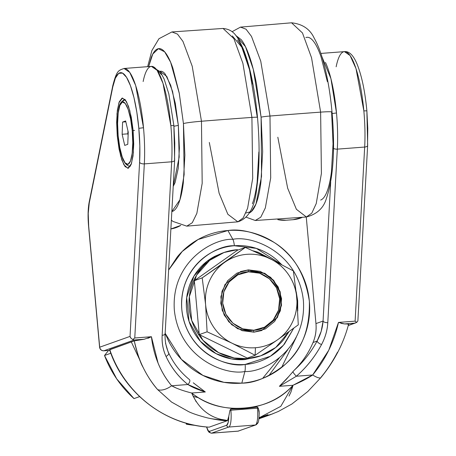 <?xml version="1.0" encoding="UTF-8"?>
<svg xmlns="http://www.w3.org/2000/svg" width="456" height="456" viewBox="0 0 456 456"><rect width="100%" height="100%" fill="white"/><g stroke="black" fill="none" stroke-linecap="round" stroke-linejoin="round"><path stroke-width="0.68" d="M118.144 135.689C117.032 126.682 117.181 104.321 122.35 102.047C127.6 100.616 131.681 121.467 132.223 130.678L132.776 142.785L132.166 153.433L130.496 160.996L128.016 164.325L125.109 162.912L122.214 156.972L119.763 147.413L118.144 135.689L117.597 123.582L118.201 112.934L119.871 105.376L122.35 102.047L125.263 103.455L128.159 109.394L130.604 118.953L132.223 130.678C133.334 139.684 133.192 162.045 128.016 164.325C122.772 165.75 118.691 144.9 118.144 135.689L118.144 135.689M125.485 100.018L124.545 99.853L125.485 100.018M122.003 102.207L124.545 99.853L123.929 99.955C120.794 102.007 119.113 104.766 118.885 108.214C117.414 115.516 117.152 124.682 118.093 135.723L118.15 135.745M130.519 165.916L129.624 166.223L130.519 165.916M127.771 144.318L128.233 132.097L125.645 120.965L122.596 122.048L122.134 134.269L124.722 145.401L127.771 144.318L124.722 145.401L122.134 134.269L127.834 133.836L128.119 135.061L127.834 133.836L122.134 134.269L122.596 122.048L125.839 121.803L122.596 122.048L125.645 120.965L128.233 132.097L127.771 144.318M127.948 130.866L127.834 133.836L127.948 130.866M134.566 130.376L132.223 130.678M296.24 337.269L281.648 367.422M230.77 409.095L229.966 410.303L230.878 410.223A15.664 3.614 -94.4 0 0 230.77 409.095A15.664 3.614 85.6 0 1 230.878 410.223L258.295 408.137L257.361 407.06A15.664 3.614 85.6 0 1 257.475 408.188A15.664 3.614 -94.4 0 0 257.361 407.06L230.77 409.095L244.114 408.582L257.361 407.06L258.29 408.137L230.878 410.223A15.664 3.614 85.6 0 1 228.775 427.044L255.371 425.009A15.664 3.614 -94.4 0 0 257.475 408.188A15.664 3.614 85.6 0 1 255.371 425.009L228.775 427.044L211.618 433.149L238.209 431.119L211.618 433.149L228.775 427.044A15.664 3.614 -94.4 0 0 230.878 410.223L229.966 410.303L230.764 409.095M165.152 333.285L181.437 359.385L202.891 375.402L223.924 382.322L241.805 383.148L244.878 371.497C226.25 375.596 179.687 359.191 174.357 310.342C170.783 261.356 213.739 238.106 232.851 239.32C213.739 238.106 170.783 261.356 174.357 310.342C179.687 359.191 226.25 375.596 244.878 371.497A7.832 1.807 -94.4 0 0 245.146 364.447C228.416 368.123 186.607 353.389 181.819 309.521C178.609 265.534 217.181 244.655 234.344 245.75A7.832 1.807 -94.4 0 0 232.851 239.32L227.915 230.519L198.115 239.491L182.189 251.501L168.629 270.009M118.115 135.939L117.266 136.002L116.992 113.675L118.896 102.788L122.499 98.046L126.472 101.591L129.789 110.574L133.106 130.365L131.282 117.175L128.529 106.419L125.269 99.739L121.997 98.154L119.21 101.899L117.329 110.403L116.65 122.385L117.266 136.002L119.09 149.192L121.837 159.948L125.098 166.628L128.375 168.218L131.163 164.468L133.038 155.963L133.722 143.988L133.106 130.365L133.374 152.692L131.476 163.584L127.868 168.321L123.901 164.776L120.584 155.792L117.266 136.002L118.115 135.939M337.491 352.226C332.356 361.978 326.918 370.249 321.184 377.038A15.664 3.87 -140 0 1 320.944 377.545A15.664 3.87 -140 0 1 312.668 374.986L296.383 376.228C306.62 367.291 315.016 356.717 321.56 344.519C325.299 337.56 327.38 330.269 327.796 322.643L337.32 149.14A3.916 1.892 -176.9 0 1 333.484 148.405A3.916 1.892 3.1 0 0 337.32 149.14A64.609 14.9 -94.4 0 0 336.5 112.974L331.82 113.578L336.5 112.974A64.609 14.9 85.6 0 1 337.32 149.14L364.675 147.049A3.916 1.892 3.1 0 0 367.656 145.413A3.916 1.892 -176.9 0 1 364.675 147.049A64.609 14.9 -94.4 0 0 363.854 110.882A64.609 14.9 85.6 0 1 364.675 147.049L355.116 321.144L338.472 322.42L328.787 350.197L312.668 374.986L293.02 385.269C280.993 398.886 264.657 406.478 244.006 408.04C223.411 409.602 205.969 404.592 191.685 393.015L205.308 391.972L193.264 382.795M336.14 66.787A64.609 14.9 85.6 0 1 344.958 51.631A64.609 14.9 85.6 0 1 363.854 110.882L366.875 110.836L363.854 110.882L356.028 68.656L350.1 55.552L344.411 51.631L320.836 53.432M143.144 81.538A64.609 14.9 85.6 0 1 151.962 66.382A64.609 14.9 85.6 0 1 170.857 125.634L173.879 125.588L174.779 143.178L174.551 159.629M103.729 350.806L103.848 350.801C101.534 350.727 100.149 349.53 99.693 347.198L88.675 226.159A27.411 6.321 85.6 0 1 89.239 203.068L112.792 86.908L115.391 78.079L118.72 73.359L122.533 73.102L126.546 77.32L130.456 85.699L133.967 97.624L136.828 112.193L138.823 128.33L139.827 145.852L139.599 162.302L130.04 336.403L99.693 347.198L88.675 226.159L88.225 213.448L89.239 203.068L112.792 86.908A3.916 2.958 -168.5 0 1 112.763 85.791A3.916 2.958 11.5 0 0 112.792 86.908A60.694 13.999 85.6 0 1 126.546 77.32A60.694 13.999 85.6 0 1 138.823 128.33L143.503 127.726A64.609 14.9 -94.4 0 0 124.608 68.474M293.795 328.138L284.521 343.932C279.596 349.912 273.725 354.677 266.902 358.234C260.08 361.785 252.829 363.859 245.146 364.447C237.462 365.034 229.938 364.093 222.568 361.619C215.198 359.151 208.54 355.344 202.601 350.191C196.667 345.044 191.896 338.945 188.294 331.9C184.691 324.854 182.537 317.393 181.819 309.521C181.1 301.655 181.881 293.972 184.161 286.476C186.436 278.981 190.038 272.243 194.963 266.258C199.888 260.279 205.764 255.514 212.587 251.957C219.41 248.406 226.66 246.337 234.344 245.75C242.022 245.163 249.552 246.103 256.922 248.571C264.292 251.039 270.95 254.847 276.883 260L281.603 264.554M296.195 291.732L297.671 300.669L297.745 310.975M210.735 418.631L227.077 420.78L209.161 427.158L227.077 420.78C222.574 420.677 216.058 419.731 207.543 417.924C198.919 415.678 192.631 413.592 188.687 411.671L171.536 402.049L157.582 389.544C152.298 383.599 147.425 376.114 142.956 367.091C140.38 362.782 137.484 354.044 134.269 340.883L109.742 349.615A113.555 110.278 70.4 0 0 209.161 427.158A113.555 110.278 -109.6 0 1 109.742 349.615L109.588 349.803C123.633 392.713 164.793 424.815 209.116 427.152M292.826 386.158L290.899 392.188L289.001 396.082M267.934 414.647L259.031 417.85L280.822 406.307L293.02 385.269L279.391 386.312L293.02 385.269C268.048 412.925 221.188 416.448 191.685 393.015C182.896 390.786 176.21 388.369 171.633 385.765A15.664 8.219 140.1 0 1 157.582 389.544A15.664 8.219 -39.9 0 0 171.633 385.765C166.058 379.084 161.549 371.577 158.112 363.238L151.415 336.716L134.765 337.987L144.324 163.892L171.678 161.8A64.609 14.9 -94.4 0 0 170.857 125.634L163.031 83.408L157.103 70.304L151.415 66.382L160.284 71.757L164.149 79.07L168.828 93.896L173.879 125.594L170.857 125.634A64.609 14.9 85.6 0 1 171.678 161.8L162.154 335.308C161.732 342.929 163.026 349.963 166.024 356.41C171.285 367.707 178.581 377.078 187.918 384.522L171.633 385.765L187.918 384.522C192.022 387.184 197.819 389.669 205.308 391.972L191.685 393.015C199.015 409.619 210.968 418.768 227.538 420.466L221.667 419.452M272.836 413.803L259.002 418.106L270.151 414.806M175.754 387.777L171.633 385.765C160.369 372.067 153.632 355.72 151.415 336.716L134.765 337.987L144.324 163.892L171.678 161.8L162.154 335.308C161.772 342.918 163.06 349.952 166.024 356.41A3.916 2.098 -25 0 0 168.669 352.927A3.916 2.098 155 0 1 166.024 356.41C171.319 367.678 178.615 377.044 187.918 384.522A3.916 1.949 -51.4 0 0 189.434 379.586A3.916 1.949 128.6 0 1 187.918 384.522L205.308 391.972L193.498 382.994M227.077 420.78L227.538 420.466L228.775 416.328L228.165 422.501L226.7 425.243L209.543 431.347L208.284 430.755L206.631 426.964A13.703 3.163 85.6 0 0 209.543 431.347A1.955 1.904 70.4 0 0 211.618 433.149A1.955 1.904 -109.6 0 1 209.543 431.347L226.7 425.243A1.955 1.904 70.4 0 0 228.775 427.044A1.955 1.904 -109.6 0 1 226.7 425.243A13.703 3.163 85.6 0 0 228.775 416.328L229.961 410.303L228.775 416.328L227.538 420.466L227.077 420.78M196.148 401.736L191.685 393.015M170.88 228.958L180.747 225.412A29.366 28.523 70.4 0 1 170.88 228.952M277.795 219.649L286.06 220.231L293.111 219.695L301.969 217.523M348.105 324.541L348.224 324.028L344.491 323.925L338.472 322.42L355.116 321.144L356.717 322.409L357.874 320.927L356.717 322.409L355.116 321.144L364.675 147.049L337.32 149.14L327.796 322.643A3.916 1.892 3.1 0 1 323.065 321.058L330.691 182.24L323.065 321.058C322.557 328.018 320.574 334.681 317.125 341.042A3.916 1.351 28.2 0 0 321.56 344.519C325.265 337.554 327.345 330.264 327.796 322.643A3.916 1.892 -176.9 0 1 323.065 321.058L315.957 323.589L323.065 321.058L321.206 331.273L317.125 341.042C311.055 352.186 303.394 361.939 294.143 370.306A87.267 84.748 -109.6 0 0 313.05 342.49L317.125 341.042L313.05 342.49C315.558 336.465 316.527 330.167 315.957 323.589L306.261 217.016L315.957 323.589C316.555 330.172 315.586 336.471 313.05 342.49C308.587 353.092 302.282 362.36 294.143 370.306L286.402 379.249L279.391 386.312L296.383 376.228L312.668 374.986C307.817 378.309 301.262 381.74 293.02 385.269M165.152 333.307L168.703 341.299C173.331 350.362 179.464 358.199 187.102 364.823C194.735 371.446 203.296 376.342 212.77 379.517C222.249 382.692 231.927 383.906 241.805 383.148C251.683 382.396 261.009 379.734 269.781 375.163C278.553 370.591 286.106 364.464 292.444 356.769C298.777 349.079 303.405 340.415 306.335 330.777C309.265 321.138 310.268 311.26 309.345 301.142C308.427 291.019 305.651 281.432 301.017 272.369C296.389 263.306 290.255 255.468 282.617 248.845C274.985 242.221 266.429 237.325 256.95 234.15C247.471 230.975 237.793 229.761 227.915 230.519C218.036 231.272 208.711 233.934 199.939 238.505C191.167 243.076 183.614 249.21 177.281 256.899L168.629 269.975M157.485 70.429L161.498 74.647M151.415 66.382L124.06 68.468L129.749 72.396L135.677 85.5L143.503 127.726A64.609 14.9 85.6 0 1 144.324 163.892A3.916 1.892 -176.9 0 1 139.599 162.302L130.04 336.403L99.693 347.198A3.916 3.802 70.4 0 0 103.848 350.801L134.189 339.999L144.244 339.235L134.269 340.883L109.588 349.809M109.742 349.615L110.187 349.991M109.776 350.35L103.848 350.801L134.189 339.999L132.764 339.526L134.765 337.987L132.764 339.526L134.189 339.999L144.244 339.235L151.415 336.716L147.875 338.335M168.669 352.927A3.916 2.098 155 0 0 168.264 352.42L165.494 343.174M124.06 68.468C118.4 70.537 116.77 70.224 112.752 85.836L89.199 201.997C87.957 208.614 87.746 216.691 88.578 226.222L99.59 347.267C100.029 349.581 101.426 350.761 103.791 350.812L103.848 350.801M89.239 203.068A3.916 2.958 -168.5 0 1 89.211 201.951A3.916 2.958 11.5 0 0 89.239 203.068M130.296 337.166L130.997 338.267L130.04 336.403M130.997 338.267L132.764 339.526M144.324 163.892A64.609 14.9 -94.4 0 0 143.503 127.726L138.823 128.33A60.694 13.999 85.6 0 1 139.599 162.302A3.916 1.892 3.1 0 0 144.324 163.892M165.021 333.137A3.916 1.892 -176.9 0 1 165.129 333.672A3.916 1.892 -176.9 0 1 162.154 335.308A3.916 1.892 3.1 0 0 165.129 333.672M189.457 379.603L189.428 379.58C180.348 372.17 173.417 363.272 168.646 352.876C165.927 346.913 164.758 340.501 165.135 333.644L174.659 160.136A3.916 1.892 -176.9 0 1 174.659 160.164A3.916 1.892 -176.9 0 1 171.678 161.8A3.916 1.892 3.1 0 0 174.659 160.164M134.275 340.883L134.275 340.883C138.105 359.596 145.874 375.818 157.582 389.544M143.463 339.321L138.67 339.965M321.811 56.43L330.925 78.637L336.5 112.974A64.609 14.9 -94.4 0 0 325.447 62.404M348.219 324.028L344.491 323.925L354.54 323.161L348.298 325.379L356.717 322.409L354.54 323.161L344.491 323.925L340.974 323.344M367.547 144.877L367.775 128.427L366.875 110.836L367.656 145.384A3.916 1.892 -176.9 0 1 367.656 145.413M357.874 320.927L367.656 145.384M288.534 376.73L279.391 386.312L296.383 376.228A3.916 0.627 -131.1 0 1 292.849 371.64A3.916 0.627 48.9 0 0 296.383 376.228C306.592 367.262 314.982 356.695 321.56 344.519A3.916 1.351 -151.8 0 1 317.125 341.042M277.841 219.644A29.366 28.523 70.4 0 0 286.06 220.231L293.111 219.695A29.366 28.523 70.4 0 0 301.935 217.529M338.472 322.42C334.14 341.92 325.538 359.442 312.668 374.986A15.664 3.87 40 0 0 320.944 377.545M227.915 230.519L232.851 239.32C251.478 235.222 298.042 251.626 303.371 300.481C306.945 349.461 263.99 372.712 244.878 371.497L241.805 383.148C254.847 383.177 269.279 376.952 285.108 364.469C301.98 349.837 310.057 328.725 309.345 301.142C305.064 273.828 293.282 254.237 273.999 242.364C256.13 232.457 240.768 228.513 227.915 230.519M293.789 328.143L283.489 345.158L270.322 356.296L245.146 364.447A7.832 1.807 85.6 0 1 244.878 371.497C263.99 372.712 306.945 349.461 303.371 300.481C298.042 251.626 251.478 235.222 232.851 239.32A7.832 1.807 85.6 0 1 234.344 245.75L256.357 248.383L281.586 264.543M296.2 291.806L297.739 310.895M238.209 431.119A1.955 1.904 70.4 0 0 238.716 431.005A1.955 1.904 -109.6 0 1 238.209 431.119L255.371 425.009L238.209 431.119A15.664 3.614 85.6 0 1 237.969 431.165L211.396 433.2A15.664 3.614 -94.4 0 0 211.618 433.149M258.352 408.285L259.23 413.142M257.093 422.917A1.955 1.904 -109.6 0 1 255.371 425.009A1.955 1.904 70.4 0 0 255.879 424.901M259.168 414.008L259.105 411.187L258.295 408.137M198.109 397.655L193.144 396.344M131.305 341.937L140.14 360.685M279.306 357.943L262.627 378.406M287.673 349.906L268.858 375.636M261.465 330.617L277.054 317.513L281.078 305.224L279.642 291.675L273.167 280.423L264.252 273.44L247.91 270.043L264.343 273.486L273.292 280.56L279.727 291.931L281.038 305.56L276.866 317.832L261.687 330.537L254.02 332.162L237.616 328.736L228.678 321.691L222.226 310.354L220.875 296.748L225.007 284.476L240.682 271.514L248.349 269.884L264.754 273.315L273.691 280.36L280.144 291.697L281.495 305.298L277.362 317.575L261.687 330.537M240.46 271.594L247.91 270.043L248.526 271.833C256.756 270.02 277.322 277.271 279.676 298.845C281.255 320.482 262.28 330.754 253.838 330.218L264.543 327.163L273.212 320.129L278.525 310.183L279.676 298.845L276.49 287.839L269.456 278.844L259.635 273.218L248.526 271.833L237.827 274.888L229.157 281.922L223.845 291.863L222.693 303.2L225.874 314.207L232.913 323.207L242.734 328.827L253.838 330.218L253.593 332.196L253.838 330.218C245.613 332.031 225.047 324.78 222.693 303.2C221.114 281.563 240.084 271.297 248.526 271.833L247.91 270.043L248.349 269.884L240.682 271.514M277.658 339.731A46.991 45.634 -109.6 0 1 255.434 347.734L255.149 355.292L277.658 339.731L255.149 355.292L247.294 358.091L199.249 334.607L194.341 280.674L237.473 250.224L245.334 247.426L270.3 258.831L293.379 270.91L296.776 297.54L298.287 324.843L277.658 339.731L298.287 324.843L296.776 297.54L293.379 270.91L270.3 258.831L245.334 247.426L237.473 250.224L194.341 280.674L199.249 334.607L247.294 358.091L255.149 355.292L232.07 343.22L207.104 331.814L199.249 334.607L207.104 331.814L205.593 304.511L202.196 277.875L194.341 280.674L202.196 277.875L245.334 247.426L224.705 262.314A46.991 45.634 -109.6 0 1 246.935 254.317A46.991 45.634 -109.6 0 1 270.3 258.831A46.991 45.634 -109.6 0 1 296.776 297.54A46.991 45.634 -109.6 0 1 277.658 339.731C284.333 335.023 289.378 328.896 292.792 321.36C296.206 313.825 297.534 305.885 296.776 297.54C296.012 289.195 293.271 281.569 288.54 274.654C283.809 267.74 277.732 262.462 270.3 258.831A46.991 45.634 70.4 0 0 246.935 254.317A46.991 45.634 70.4 0 0 224.705 262.314L202.196 277.875L205.593 304.511L207.104 331.814L232.07 343.22L255.149 355.292L255.434 347.734A46.991 45.634 -109.6 0 1 232.07 343.22A46.991 45.634 -109.6 0 1 205.593 304.511A46.991 45.634 -109.6 0 1 224.705 262.314C218.036 267.028 212.992 273.15 209.578 280.685C206.163 288.226 204.835 296.166 205.593 304.511C206.351 312.856 209.099 320.482 213.83 327.397C218.555 334.311 224.637 339.583 232.07 343.22A46.991 45.634 70.4 0 0 255.434 347.734A46.991 45.634 70.4 0 0 277.658 339.731M223.183 252.801L206.995 261.311L193.931 276.131L186.703 297.614L189.069 321.417L200.355 341.259L215.996 353.588L231.523 358.923L244.701 359.59L247.346 358.65L234.162 357.983L218.635 352.648L202.994 340.318L191.708 320.482L189.343 296.674L196.57 275.19L209.64 260.37L224.004 252.51L237.428 249.66C230.371 250.201 223.714 252.105 217.449 255.366C211.185 258.632 205.793 263.009 201.267 268.498C196.747 273.988 193.441 280.178 191.349 287.058C189.257 293.943 188.539 300.994 189.194 308.222C189.856 315.449 191.833 322.295 195.145 328.765C198.451 335.234 202.829 340.837 208.284 345.562C213.733 350.293 219.843 353.793 226.609 356.056C233.381 358.325 240.289 359.191 247.346 358.65C254.397 358.114 261.054 356.21 267.319 352.944C273.583 349.684 278.981 345.306 283.501 339.817L289.104 331.552M222.289 253.12L214.81 256.306C208.546 259.572 203.148 263.944 198.628 269.439C194.108 274.928 190.796 281.118 188.71 287.998C186.618 294.878 185.9 301.935 186.555 309.162C187.216 316.39 189.194 323.236 192.5 329.705C195.812 336.175 200.19 341.778 205.639 346.503C211.094 351.234 217.204 354.728 223.97 356.997C230.742 359.265 237.65 360.132 244.701 359.59L258.945 356.455M273.811 260.57L258.159 252.253L253.103 250.828M289.087 331.563L275.726 347.478L260.764 355.805L247.346 358.65L244.701 359.59L259.84 356.13M253.131 250.84L273.799 260.558M248.349 269.884L260.199 271.366L270.67 277.362L278.177 286.961L281.58 298.703L280.349 310.792L274.677 321.4L265.432 328.907L254.02 332.162L242.17 330.68L231.699 324.683L224.187 315.085L220.79 303.348L222.021 291.253L227.686 280.651L236.938 273.144L248.349 269.884M195.367 425.38A107.684 104.578 -109.6 0 1 186.361 424.194L186.048 423.145L186.361 424.194A107.684 104.578 70.4 0 0 195.367 425.38M108.545 350.453L104.515 355.492L110.819 353.246L104.515 355.492A107.684 104.578 70.4 0 0 134.001 398.607L116.69 378.856L104.515 355.492L108.556 350.447M187.889 423.652L186.361 424.194L187.889 423.652M134.001 398.607L139.621 396.606L134.001 398.607M139.644 396.629L139.285 396.726M320.636 200.064C323.076 199.198 325.231 196.302 327.106 191.377C328.981 186.453 330.429 179.875 331.461 171.644L333.045 143.862L331.615 112.273A15.664 0.952 -5.2 0 0 332.014 111.999C335.257 148.947 333.37 177.823 326.342 198.634C323.583 208.078 316.931 214.2 306.398 216.999L311.796 213.146L316.242 203.547L321.4 173.474L320.625 112.13A15.664 0.952 -5.2 0 1 332.014 111.999A15.664 0.952 174.8 0 0 320.625 112.13L321.4 173.474L316.242 203.547L311.796 213.146L306.398 216.999L296.394 209.298L287.65 188.168L277.829 137.227M249.124 212.963C251.78 212.017 254.135 208.859 256.181 203.484C258.227 198.115 259.812 190.939 260.929 181.961L262.656 151.66L261.094 117.198A7.832 0.479 -5.2 0 1 269.986 116.023A489.47 29.822 -5.2 0 1 299.147 113.738A489.47 29.822 -5.2 0 1 320.625 112.13A489.47 29.822 174.8 0 0 299.147 113.738A489.47 29.822 174.8 0 0 269.986 116.023L270.693 177.937L265.335 207.936L260.769 217.193L255.263 220.499L260.769 217.193L265.335 207.936L270.693 177.937L269.986 116.023A7.832 0.479 174.8 0 0 261.094 117.198L261.533 176.461L255.958 204.049L251.347 211.578L245.926 212.998M257.298 117.488A7.832 0.479 -5.2 0 0 257.498 117.352C259.817 143.868 259.601 167.141 256.848 187.171C255.029 206.899 248.691 218.452 237.838 221.827L243.19 217.911L247.597 208.312L252.704 178.376L251.917 117.409A7.832 0.479 -5.2 0 1 257.498 117.352A7.832 0.479 174.8 0 0 251.917 117.409L252.704 178.376L247.597 208.312L243.19 217.911L237.838 221.827L227.857 214.28L219.125 193.264L209.31 142.46M251.917 117.409A489.47 29.822 174.8 0 0 223.166 119.546A489.47 29.822 174.8 0 0 201.466 121.239L202.185 183.289L196.838 213.402L192.272 222.745L186.76 226.142L192.272 222.745L196.838 213.402L202.185 183.289L201.466 121.239A15.664 0.952 174.8 0 0 183.443 123.599L184.138 174.602L179.932 199.802L171.838 211.567L172.471 211.39C174.904 210.524 177.065 207.628 178.94 202.703C180.815 197.779 182.263 191.201 183.295 182.964L184.88 155.188L183.443 123.599L179.219 93.001L172.835 68.058C170.419 61.053 167.899 55.888 165.271 52.565C162.649 49.242 160.119 48.011 157.679 48.883C155.245 49.75 153.091 52.645 151.215 57.57L148.633 66.593L152.794 54.03L158.397 48.689L164.656 51.824L170.624 62.233L179.311 93.497L183.443 123.599A15.664 0.952 -5.2 0 1 201.466 121.239L192.215 66.228L182.959 41.41L177.475 34.097L171.918 31.943L177.475 34.097L182.959 41.41L192.215 66.228L201.466 121.239A489.47 29.822 -5.2 0 1 223.166 119.546A489.47 29.822 -5.2 0 1 251.917 117.409L242.905 63.361L233.899 38.663L223.058 28.449L233.899 38.663L242.905 63.361L251.917 117.409M159.731 71.415C161.492 70.788 163.322 71.677 165.22 74.077L170.686 85.272L175.298 103.301L178.353 125.411L179.385 148.24L178.239 168.315L175.093 182.577L173.217 186.373L179.174 157.115L178.353 125.411L173.935 126.238L178.353 125.411L172.579 91.456L166.799 76.42L159.982 71.335M257.275 117.266L249.5 69.688L241.805 47.202L232.315 35.921M258.86 151.945L257.133 182.246C256.01 191.229 254.425 198.406 252.379 203.775M237.473 40.003C240.34 43.622 243.088 49.259 245.727 56.897C248.36 64.541 250.68 73.61 252.687 84.109M261.094 117.198L256.483 83.819C254.482 73.325 252.157 64.25 249.523 56.612C246.89 48.969 244.137 43.331 241.275 39.712L235.889 35.557L245.476 46.654L253.262 69.261L261.094 117.198M269.986 116.023L260.746 61.132L251.501 36.423L246.023 29.184L240.477 27.115L246.023 29.184L251.501 36.423L260.746 61.132L269.986 116.023M320.625 112.13L311.545 57.752L302.465 32.946L291.555 22.8L302.465 32.946L311.545 57.752L320.625 112.13M305.851 37.557C308.284 36.691 310.815 37.916 313.443 41.239C316.065 44.563 318.584 49.727 321.001 56.732L327.385 81.675M125.314 99.796L124.545 99.853M130.387 166.166L129.624 166.223C123.724 165.072 119.882 154.903 118.093 135.723M270.18 414.795L278.359 411.46L291.863 404.022L307.772 391.544L320.961 377.528C334.316 361.255 343.528 343.493 348.606 324.239M269.935 414.886L258.917 418.807M173.879 125.594L174.659 160.136M348.253 325.533L355.726 322.877M366.875 110.842C365.028 91.388 361.779 75.867 357.133 64.279C353.48 55.33 349.239 51.112 344.411 51.631M259.225 412.76C258.837 423.692 258.21 422.752 255.85 424.906L237.986 431.165M206.54 426.958L207.828 430.515L209.059 432.277L211.396 433.2M306.398 216.999L255.263 220.499L246.251 217.233M237.838 221.827L186.76 226.142L172.927 221.422L171.365 220.117M257.498 117.357C254.864 89.456 250.224 66.889 243.567 49.647C237.04 34.93 233.141 29.577 223.058 28.449L171.918 31.943L158.962 38.714L151.905 50.496L147.636 66.667M332.014 112.016C330.332 93.731 327.562 77.372 323.709 62.934C321.081 53.021 317.9 44.751 314.178 38.122C310.006 29.093 302.465 23.986 291.555 22.8L240.477 27.115L232.07 31.709"/></g></svg>
